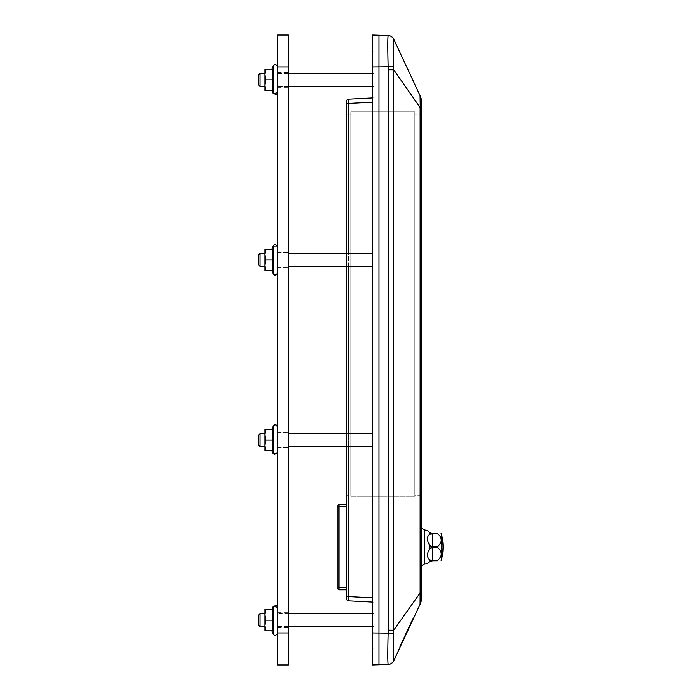 <?xml version="1.0" encoding="UTF-8"?>
<svg xmlns="http://www.w3.org/2000/svg" width="700" height="700" viewBox="0 0 700 700"><rect width="100%" height="100%" fill="white"/><g stroke="black" fill="none" stroke-linecap="round" stroke-linejoin="round"><path stroke-width="0.53" stroke-dasharray="3.5 2.62" d="M373.826 648.979L372.54 648.979L372.54 632.966L372.54 648.979L373.826 648.979L373.826 632.966L373.826 648.979M373.826 67.034L373.826 632.966L373.826 51.021L372.54 51.021L372.54 632.966L372.54 51.021L373.826 51.021L373.826 67.034L372.54 67.034L372.54 665L378.954 665L378.954 35L372.54 35L372.54 67.034L373.826 67.034M288.4 620.183L288.4 79.817L288.4 620.183M288.4 71.277L288.4 79.817L288.4 71.277M288.4 99.067L288.4 603.067L288.4 600.933L277.725 600.933L277.725 603.067L277.725 600.933L288.4 600.933L288.4 99.067L277.725 99.067L277.725 96.933L277.725 600.933L277.725 99.067L288.4 99.067M288.4 440.081L288.4 447.554L288.4 440.081M288.4 79.844L288.4 87.325L288.4 79.844M288.4 259.919L288.4 252.446L288.4 259.919M288.4 620.156L288.4 612.675L288.4 620.156M264.906 440.064L264.906 433.676L264.906 440.064C264.994 431.9 264.994 431.9 264.906 440.064C264.994 431.9 264.994 431.9 264.906 440.064L264.906 446.556L264.906 440.064C264.994 431.9 264.994 431.9 264.906 440.064C264.994 431.9 264.994 431.9 264.906 440.064L264.906 446.556L264.906 440.064M277.725 440.064L277.725 433.676L277.725 440.064C277.672 431.9 277.672 431.9 277.725 440.064C277.672 431.9 277.672 431.9 277.725 440.064L277.725 440.064C277.672 431.9 277.672 431.9 277.725 440.064C277.672 431.9 277.672 431.9 277.725 440.064L277.725 440.064M264.906 429.398L272.554 429.398L272.554 440.081L272.554 429.398L264.906 429.398L264.906 450.756L265.86 450.756L264.906 445.419L265.86 440.081L264.906 434.744L265.86 429.398L264.906 429.398L264.906 433.676M265.86 429.398L264.906 434.744L265.86 429.398L272.554 429.398L272.554 440.081L265.86 440.081L264.906 445.419L264.906 434.744L264.906 450.756L264.906 445.419L265.86 450.756L264.906 450.756L265.86 450.756L264.906 445.419L265.86 440.081L264.906 434.744L265.86 440.081L272.554 440.081L272.554 450.756L265.86 450.756M277.725 446.486L277.725 427.262L277.725 446.486M373.826 440.151L373.826 433.738L373.826 440.151M277.725 67.034L277.725 35L288.4 35L288.4 67.034L277.725 67.034L277.725 632.966L277.725 607.337L277.725 632.966L277.725 607.337L277.725 632.966L277.725 607.337L277.725 632.966L288.4 632.966L288.4 665L277.725 665L277.725 632.966M277.725 266.324L277.725 259.936C277.672 268.1 277.672 268.1 277.725 259.936C277.672 268.1 277.672 268.1 277.725 259.936L277.725 266.324M264.906 259.936L264.906 266.324L264.906 259.936C264.994 268.1 264.994 268.1 264.906 259.936C264.994 268.1 264.994 268.1 264.906 259.936L264.906 253.444L264.906 259.936C264.994 268.1 264.994 268.1 264.906 259.936C264.994 268.1 264.994 268.1 264.906 259.936L264.906 253.444L264.906 259.936M264.906 249.244L264.906 270.602L265.86 270.602L264.906 265.256L265.86 259.919L264.906 254.581L265.86 249.244L264.906 249.244L264.906 254.581L264.906 249.244L265.86 249.244L264.906 254.581L264.906 265.256L264.906 254.581L265.86 259.919L264.906 265.256L264.906 270.602L264.906 265.256L265.86 270.602L264.906 270.602L265.86 270.602L264.906 265.256L265.86 259.919L264.906 254.581L265.86 249.244L264.906 249.244M265.86 249.244L272.554 249.244L272.554 259.919L272.554 249.244L265.86 249.244L272.554 249.244L272.554 259.919L265.86 259.919L272.554 259.919L272.554 270.602L265.86 270.602M373.826 259.849L373.826 266.262L373.826 259.849M264.906 79.957L264.906 86.257L264.906 79.957C264.941 88.051 264.941 88.051 264.906 79.957C264.941 88.051 264.941 88.051 264.906 79.957L264.906 73.413L264.906 79.957C264.941 88.051 264.941 88.051 264.906 79.957C264.941 88.051 264.941 88.051 264.906 79.957L264.906 73.413L264.906 79.957M277.725 79.957L277.725 86.257L277.725 79.957C277.707 88.051 277.707 88.051 277.725 79.957C277.707 88.051 277.707 88.051 277.725 79.957L277.725 72.371L277.725 79.957C277.707 88.051 277.707 88.051 277.725 79.957C277.707 88.051 277.707 88.051 277.725 79.957L277.725 73.413L277.725 79.957M264.906 69.169L264.906 74.506L265.86 79.844L264.906 85.19L264.906 90.527L264.906 74.506L265.86 69.169L272.554 69.169L272.554 90.527L272.554 79.844L265.86 79.844L264.906 74.506L265.86 69.169L264.906 74.506L264.906 85.19L264.906 69.169L272.554 69.169L272.554 79.844L272.554 69.169L272.554 79.844L272.554 69.169L264.906 69.169L264.906 90.527L265.86 90.527L264.906 85.19L265.86 79.844L264.906 74.506L265.86 69.169L264.906 69.169L264.906 74.506L264.906 73.413L259.998 73.413L259.998 86.257M265.86 69.169L272.554 69.169L265.86 69.169L264.906 74.506L265.86 79.844L272.554 79.844L265.86 79.844L272.554 79.844L272.554 90.527L272.554 79.844L272.554 90.527L264.906 90.527L265.86 90.527L264.906 85.19L265.86 90.527L264.906 90.527L264.906 85.19L265.86 79.844L264.906 85.19L264.906 90.527L265.86 90.527L264.906 85.19L265.86 90.527L272.554 90.527L265.86 90.527M373.826 79.817L373.826 628.722L373.826 79.817M373.826 79.844L373.826 86.257L373.826 79.844M277.725 79.844L277.725 87.325L277.725 79.844M264.906 74.506L264.906 85.19L265.86 79.844L264.906 74.506M272.554 79.844L265.86 79.844M373.826 73.78L373.826 86.231L373.826 73.78M277.725 259.936C277.672 268.1 277.672 268.1 277.725 259.936C277.672 268.1 277.672 268.1 277.725 259.936L277.725 259.936M272.554 259.919L272.554 270.602L272.554 259.919L265.86 259.919M272.554 440.081L272.554 450.756L272.554 440.081L265.86 440.081M264.906 620.043L264.906 613.742L264.906 620.043C264.941 611.949 264.941 611.949 264.906 620.043C264.941 611.949 264.941 611.949 264.906 620.043L264.906 626.587L264.906 620.043C264.941 611.949 264.941 611.949 264.906 620.043C264.941 611.949 264.941 611.949 264.906 620.043L264.906 626.587L264.906 620.043M277.725 620.043L277.725 613.742L277.725 620.043C277.707 611.949 277.707 611.949 277.725 620.043C277.707 611.949 277.707 611.949 277.725 620.043L277.725 627.629L277.725 620.043C277.707 611.949 277.707 611.949 277.725 620.043C277.707 611.949 277.707 611.949 277.725 620.043L277.725 626.587L277.725 620.043M264.906 625.494L264.906 609.472L264.906 630.831L264.906 625.494L265.86 630.831L264.906 630.831L265.86 630.831L264.906 625.494L265.86 620.156L264.906 625.494L264.906 614.81L265.86 620.156L264.906 614.81L265.86 609.472L264.906 614.81L264.906 609.472L265.86 609.472L264.906 609.472L264.906 630.831L264.906 625.494L265.86 630.831L264.906 630.831L265.86 630.831L264.906 625.494L265.86 620.156L264.906 625.494L264.906 630.831L265.86 630.831L264.906 625.494L265.86 620.156L264.906 614.81L265.86 620.156L264.906 614.81L265.86 609.472L264.906 614.81L264.906 625.494M265.86 620.156L272.554 620.156L272.554 609.472L264.906 609.472L265.86 609.472L264.906 609.472L264.906 614.81L265.86 609.472L272.554 609.472L272.554 620.156L265.86 620.156L272.554 620.156L272.554 609.472L265.86 609.472L272.554 609.472L272.554 630.831L265.86 630.831L272.554 630.831L272.554 620.156L265.86 620.156L272.554 620.156L272.554 609.472L265.86 609.472M272.554 620.156L272.554 630.831L265.86 630.831M373.826 620.156L373.826 613.742L373.826 620.156M277.725 620.156L277.725 612.675L277.725 620.156M264.906 433.738L259.998 433.738L259.998 446.556L259.998 433.738L259.998 446.556L264.906 446.556M259.998 446.556L258.501 445.06L258.501 435.243L258.501 445.06L258.501 435.243L259.998 433.738M264.906 253.444L259.998 253.444L259.998 266.262L259.998 253.444L259.998 266.262L264.906 266.262M259.998 266.262L258.501 264.757L258.501 254.94L258.501 264.757L258.501 254.94L259.998 253.444M264.906 86.231L259.998 86.231L258.501 84.726L258.501 74.918L258.501 84.726L258.501 74.918L259.998 73.413L259.998 86.231L259.998 73.413M259.998 613.742L259.998 626.587L259.998 620.183L259.998 626.587L264.906 626.587M258.501 620.183L258.501 615.274L258.501 620.183M259.998 620.156L259.998 626.561L259.998 620.156M258.501 620.156L258.501 615.247L258.501 620.156M259.998 626.587L258.501 625.082L258.501 615.274L259.998 613.769L264.906 613.769M421.662 528.369L421.662 565.74L421.662 528.369L421.662 565.74L421.662 528.369L424.436 529.97L424.436 564.139L424.436 529.97L424.436 564.139L421.662 565.74M429.774 533.986L429.774 532.429C426.773 530.005 426.773 530.005 429.774 532.429C426.773 530.005 426.773 530.005 429.774 532.429C426.773 530.005 426.773 530.005 429.774 532.429L432.766 533.173L437.351 533.173L432.766 533.173L437.351 533.383L429.774 533.986C426.773 536.611 426.773 540.452 429.774 545.501L431.384 546.534L429.774 545.501C426.773 540.452 426.773 536.611 429.774 533.986C426.773 536.611 426.773 540.452 429.774 545.501L432.766 546.849L437.351 546.849C442.514 542.36 442.514 537.871 437.351 533.383C442.514 537.871 442.514 542.36 437.351 546.849L432.766 546.849L437.351 547.26C442.514 551.749 442.514 556.238 437.351 560.726C442.514 556.238 442.514 551.749 437.351 547.26L432.766 547.26L429.774 548.616C426.773 553.665 426.773 557.497 429.774 560.122C426.773 557.497 426.773 553.665 429.774 548.616C426.773 553.665 426.773 557.497 429.774 560.122L437.351 560.726L432.766 560.726L437.351 560.936L432.766 560.936L429.774 561.68C426.773 564.104 426.773 564.104 429.774 561.68C426.773 564.104 426.773 564.104 429.774 561.68L429.774 560.122M428.662 562.424L431.384 560.56L431.384 561.085L437.351 560.936L432.766 560.936M437.351 533.383L437.351 533.383C442.514 537.871 442.514 542.36 437.351 546.849L431.384 547.584L437.351 547.26C442.514 551.749 442.514 556.238 437.351 560.726L437.351 560.726M441.499 547.059L441.499 534.406L441.499 547.059M346.491 589.767L346.491 587.633L346.491 589.767L346.491 587.633L346.491 589.767L339.019 589.767A1.067 1.067 0 0 1 337.942 588.7A1.067 1.067 0 0 0 339.019 589.767L346.491 589.767L339.019 589.767L339.019 587.633L337.942 587.633L337.942 588.7A1.067 1.067 0 0 0 339.019 589.767A1.067 1.067 0 0 1 337.942 588.7L337.942 505.409A1.067 1.067 0 0 1 339.019 504.341L346.491 504.341L346.491 506.476L346.491 504.341L339.019 504.341L346.491 504.341L346.491 587.633L346.491 504.341M337.942 505.409A1.067 1.067 0 0 1 339.019 504.341A1.067 1.067 0 0 0 337.942 505.409A1.067 1.067 0 0 1 339.019 504.341L339.019 506.476L337.942 506.476L339.019 506.476L339.019 504.341L339.019 587.633L339.019 506.476L346.491 506.476L346.491 587.633L346.491 506.476L337.942 506.476M346.491 598.684L346.491 596.549L348.512 596.549L348.512 600.819A2.135 2.135 0 0 1 346.491 598.684M346.491 253.444L346.491 266.262M346.491 433.738L346.491 446.556M348.512 99.181L373.826 97.86L373.826 102.121L348.512 103.451L348.512 99.181A2.135 2.135 0 0 0 346.491 101.316L346.491 103.451L348.512 103.451L348.512 596.549L373.826 597.879L373.826 102.121L373.826 602.14L348.512 600.819M346.491 596.549L346.491 103.451M372.54 602.07L373.826 602.14L373.826 597.879L372.54 597.809M346.491 114.021L346.491 495.224L346.491 112.945L346.491 495.224L346.491 114.021L350.761 114.021L350.761 112.945L350.761 495.224L346.491 495.224L350.761 495.224L350.761 112.945L346.491 112.945L350.761 112.945L346.491 112.945L350.761 112.945L350.761 495.224L346.491 495.224L350.761 495.224L350.761 114.021L346.491 114.021M372.54 97.93L373.826 97.86L373.826 102.121L372.54 102.191M409.342 625.826L402.15 641.218L409.342 625.826L409.92 626.097L410.839 624.12L402.736 641.489L409.92 626.097M407.321 630.157L402.203 641.113L410.261 623.849L405.536 633.972L410.261 623.849L407.321 630.157L407.899 630.429L409.045 627.961L404.329 638.085L410.839 624.12L402.789 641.384L409.045 627.961L406.123 634.244L407.899 630.429L407.321 630.157L407.899 630.429M403.996 637.271L405.475 634.104L403.996 637.271L404.574 637.543L406.053 634.375L404.574 637.543L403.996 637.271M405.475 634.104L406.053 634.375L405.475 634.104M402.15 641.218L402.736 641.489L402.15 641.218M406.28 632.371L406.866 632.642M410.261 623.849L410.839 624.12L404.329 638.085L410.839 624.12L404.329 638.085L410.839 624.12L410.261 623.849L410.839 624.12L410.261 623.849L410.839 624.12L410.261 623.849L410.839 624.12L410.261 623.849L410.839 624.12L410.261 623.849L403.743 637.814L404.329 638.085L403.743 637.814L404.329 638.085L403.743 637.814L404.329 638.085L403.743 637.814L410.261 623.849L410.839 624.12L410.261 623.849L410.839 624.12L410.261 623.849L403.743 637.814L404.906 635.32L403.743 637.814L404.329 638.085L403.743 637.814L404.329 638.085L403.743 637.814L404.329 638.085L403.743 637.814L410.261 623.849L410.839 624.12L410.261 623.849M409.36 625.774L409.946 626.045M400.531 644.7L413.079 617.811L400.531 644.7L401.109 644.971L400.111 647.106L413.656 618.082L401.109 644.971M412.081 619.955L412.659 620.226M413.079 617.811L413.656 618.082L400.111 647.106L413.656 618.082L400.111 647.106L413.656 618.082L413.079 617.811L399.534 646.835L400.111 647.106L399.534 646.835L413.079 617.811L413.656 618.082L413.079 617.811L399.534 646.835L400.111 647.106L399.534 646.835L413.079 617.811L413.656 618.082M408.021 628.635L408.608 628.906L409.299 627.419L405.869 634.778L408.608 628.906L408.021 628.635L408.608 628.906L408.021 628.635L408.721 627.148L409.299 627.419L408.721 627.148L409.299 627.419L408.721 627.148L405.991 632.992L406.332 632.266L406.91 632.538L406.332 632.266L405.283 634.506L405.869 634.778L406.569 633.264L405.869 634.778L405.283 634.506L405.869 634.778L405.283 634.506L408.021 628.635L408.608 628.906M405.983 633.019L406.56 633.29L405.983 633.019M403.594 638.137L404.171 638.409M402.203 641.113L402.789 641.384L402.203 641.113M404.906 635.32L405.484 635.591M406.796 631.26L407.382 631.531M408.748 627.095L409.325 627.366M406.866 631.129L407.444 631.4M405.991 632.992L405.283 634.506L405.991 632.992L406.569 633.264M401.651 642.294L411.11 622.029L401.651 642.294L402.229 642.565L411.688 622.3L402.229 642.565L401.651 642.294M411.11 622.029L411.688 622.3M399.534 646.835L400.111 647.106M420.648 599.742L420.105 604.266L393.706 660.669A6.405 6.396 -93 0 1 388.176 664.519C387.634 662.664 387.616 652.146 388.132 632.966L387.765 44.678M421.662 495.224L414.829 495.224L414.829 494.156L414.829 495.224L421.662 495.224L421.662 494.156L421.662 495.224L414.829 495.224L414.829 112.945L421.662 112.945L421.662 114.021L421.662 112.945L414.829 112.945L414.829 495.224L421.662 495.224L421.662 114.021L421.662 495.224M421.662 112.945L414.829 112.945L421.662 112.945L421.662 114.021L421.662 112.945M421.662 114.021L421.662 494.156L421.662 114.021L414.829 114.021L421.662 114.021M350.761 111.877L350.761 496.291L350.761 111.877L350.761 496.291L350.761 111.877L414.829 111.877L414.829 496.291L414.829 111.877L414.829 496.291L414.829 111.877L350.761 111.877M350.761 496.291L414.829 496.291L350.761 496.291M421.662 102.856L421.662 592.454L420.123 592.454L393.689 630.21L388.194 630.21M421.662 107.546L420.123 107.546L393.689 69.79L388.194 69.79M387.817 39.436L388.238 35.49L378.954 35M420.061 95.638L393.697 39.34A6.405 6.396 93 0 0 388.176 35.481M372.54 67.034L393.689 66.789L393.706 660.669M388.176 664.519L378.954 665M420.236 106.846L420.429 105.228M420.481 104.624L420.648 100.844M420.63 99.129L420.586 98.175M421.662 592.454L421.662 597.144M420.63 598.369L420.192 592.856M432.766 533.173L431.384 533.024L431.384 533.549L431.384 533.024L431.384 533.549L432.766 533.383L432.766 546.849M441.499 559.702L441.499 534.406A53.393 53.393 0 0 1 441.499 559.702M429.774 532.429L431.384 533.024M431.384 546.534L431.384 547.584L431.384 546.534L431.384 547.584L429.774 548.616L429.774 545.501M288.4 632.966L288.4 67.034M277.725 603.067L288.4 603.067L277.725 603.067M288.4 96.933L277.725 96.933L288.4 96.933M373.826 632.966L372.54 632.966L373.826 632.966M271.784 429.398L273.245 426.274L273.245 453.889L273.245 426.274L273.245 453.889L275.852 455.192L277.725 452.891M271.784 249.244L273.245 246.111L273.245 273.726L273.245 246.111L273.245 273.726L271.784 270.602M273.245 66.045L271.784 69.169L273.245 66.045L273.245 93.651L273.245 66.045L273.245 93.651L273.245 66.045L273.245 93.651L271.784 90.527L273.245 93.651M273.245 632.109L273.245 606.349L273.245 632.109M273.245 606.349L271.784 609.472L273.245 606.349L273.245 633.955L271.784 630.831L273.245 633.955M432.766 560.726L432.766 547.26M346.491 506.476L339.019 506.476L339.019 587.633L346.491 587.633L337.942 587.633L339.019 587.633L339.019 589.767A1.067 1.067 0 0 1 337.942 588.7M346.491 587.633L339.019 587.633L339.019 589.767M393.689 633.211L372.54 632.966M348.512 446.556L348.512 433.738M348.512 266.262L348.512 253.444M404.171 636.895L404.757 637.166M404.784 635.591L405.361 635.863M408.476 627.664L409.062 627.935L408.467 627.69M404.793 635.565L405.37 635.836M408.389 627.856L408.975 628.128M406.306 632.327L406.884 632.599L406.306 632.327M405.536 633.972L406.123 634.244L405.536 633.972M346.491 494.156L350.761 494.156L346.491 494.156M414.829 494.156L421.662 494.156L414.829 494.156M420.123 592.454L420.123 107.546M431.384 560.56L431.384 561.085M372.54 433.738L288.4 433.738M288.4 446.556L372.54 446.556M288.4 253.444L372.54 253.444M288.4 266.262L372.54 266.262M288.4 86.231L277.707 86.231L288.4 86.257M288.4 73.413L372.54 73.413M277.725 86.257L372.54 86.231M276.894 94.447L277.725 92.663L276.894 94.447M373.826 73.439L277.725 73.439M373.826 86.257L372.54 86.257M277.48 246.059L277.725 247.109M273.245 426.274L275.301 424.918M276.421 425.162L277.043 425.618M277.366 426.02L277.637 426.65M271.784 450.756L273.245 453.889M372.54 613.769L288.4 613.742M372.54 626.587L288.4 626.587M373.826 613.742L372.54 613.742M373.826 626.561L277.725 626.561M288.4 613.769L277.725 613.742M264.906 73.439L259.998 73.439L258.501 74.944M264.906 626.561L259.998 626.561L258.501 625.056M427.621 530.582L424.436 529.97M427.621 563.535L424.436 564.139M405.283 634.506L405.869 634.778M408.721 627.148L409.299 627.419M390.014 35.84L388.264 35.49M390.652 663.906L392.394 662.681M388.22 664.51L389.244 664.379M277.725 627.629L288.4 627.629M277.725 612.675L288.4 612.675M277.725 267.391L288.4 267.391L277.725 267.391M277.725 252.446L288.4 252.446L277.725 252.446M277.725 87.325L288.4 87.325M277.725 72.371L288.4 72.371M277.725 447.554L288.4 447.554L277.725 447.554M277.725 432.609L288.4 432.609L277.725 432.609"/><path stroke-width="1.05" d="M264.906 445.419L264.906 429.398L265.86 429.398L264.906 434.744L265.86 440.081L264.906 445.419L265.86 450.756L264.906 450.756L264.906 445.419M265.86 450.756L272.554 450.756L272.554 429.398L265.86 429.398M272.554 440.081L265.86 440.081M288.4 632.966L277.725 632.966L277.725 665L288.4 665L288.4 35L277.725 35L277.725 67.034L288.4 67.034M271.784 630.831L273.245 633.955C274.514 636.204 276.01 635.871 277.725 632.966L277.725 67.034C276.01 64.129 274.514 63.796 273.245 66.045C274.54 63.796 276.027 64.129 277.725 67.034C275.966 64.12 274.47 63.788 273.245 66.045L273.245 93.651L277.725 92.663M264.906 265.256L264.906 249.244L265.86 249.244L264.906 254.581L265.86 259.919L264.906 265.256L265.86 270.602L264.906 270.602L264.906 265.256M265.86 270.602L272.554 270.602L272.554 249.244L265.86 249.244M272.554 259.919L265.86 259.919M264.906 85.19L264.906 69.169L265.86 69.169L264.906 74.506L265.86 79.844L264.906 85.19L265.86 90.527L264.906 90.527L264.906 85.19M265.86 90.527L272.554 90.527L272.554 69.169L265.86 69.169M272.554 79.844L265.86 79.844M264.906 86.257L259.998 86.257L259.998 73.413L264.906 73.413L264.906 69.169M264.906 433.676L264.906 429.398M264.906 625.494L264.906 609.472L265.86 609.472L264.906 614.81L265.86 620.156L264.906 625.494L265.86 630.831L264.906 630.831L264.906 625.494M265.86 630.831L272.554 630.831L272.554 609.472L265.86 609.472M272.554 620.156L265.86 620.156M264.906 446.556L259.998 446.556L259.998 433.738L264.906 433.738M259.998 433.738L258.501 435.243L258.501 445.06L259.998 446.556M264.906 266.262L259.998 266.262L259.998 253.444L264.906 253.444M259.998 253.444L258.501 254.94L258.501 264.757L259.998 266.262M259.998 73.413L258.501 74.918L258.501 84.752L259.998 86.231L264.906 86.231M264.906 626.587L259.998 626.587L259.998 613.742L264.906 613.742M259.998 613.742L258.501 615.247L258.501 625.082L259.998 626.587M421.662 528.369L424.436 529.97L424.436 564.139L421.662 565.74M429.774 545.501L429.774 548.616L432.766 547.26L437.351 547.26C442.514 551.749 442.514 556.238 437.351 560.726L429.774 560.122C426.773 557.497 426.773 553.665 429.774 548.616L431.384 547.584L431.384 546.534L429.774 545.501C426.773 540.452 426.773 536.611 429.774 533.986L437.351 533.383C442.514 537.871 442.514 542.36 437.351 546.849L431.384 546.534M424.436 564.139L427.621 563.535L428.662 562.424M429.774 560.122L429.774 561.68C426.773 564.104 426.773 564.104 429.774 561.68L432.766 560.936L437.351 560.936C442.514 560.936 442.514 560.936 437.351 560.936C442.514 560.936 442.514 560.936 437.351 560.936C442.514 560.936 442.514 560.936 437.351 560.936C442.514 560.936 442.514 560.936 437.351 560.936L437.351 560.726M432.766 546.849L432.766 533.383L431.384 533.549L429.774 532.429C426.773 530.005 426.773 530.005 429.774 532.429L429.774 533.986M432.766 533.173L437.351 533.173C442.514 533.173 442.514 533.173 437.351 533.173C442.514 533.173 442.514 533.173 437.351 533.173C442.514 533.173 442.514 533.173 437.351 533.173C442.514 533.173 442.514 533.173 437.351 533.173L437.351 533.383M346.491 504.341L339.019 504.341A1.067 1.067 0 0 0 337.942 505.409L337.942 588.7A1.067 1.067 0 0 0 339.019 589.767L346.491 589.767M339.019 589.767L339.019 587.633L337.942 587.633L337.942 588.7M421.662 592.454L420.123 592.454L420.061 604.363A17.089 17.089 0 0 0 421.662 597.144L421.662 107.546L420.123 107.546L393.689 69.79L393.715 39.174A6.405 6.405 0 0 0 388.238 35.49L372.54 35L372.54 665L388.15 664.51M378.954 35L378.954 665M372.54 597.809L348.512 596.549L348.512 600.819A2.135 2.135 0 0 1 346.491 598.684L346.491 596.549L348.512 596.549L348.512 446.556M348.512 253.444L348.512 103.451L346.491 103.451L346.491 253.444M346.491 266.262L346.491 433.738M346.491 446.556L346.491 596.549M372.54 102.191L348.512 103.451L348.512 99.181A2.135 2.135 0 0 0 346.491 101.316L346.491 103.451M348.512 600.819L372.54 602.07M421.662 597.144A17.089 17.089 0 0 1 420.061 604.363L393.715 660.826A6.405 6.405 0 0 1 388.238 664.51L390.014 664.16A6.405 6.405 0 0 1 388.238 664.51M420.192 592.856L393.689 630.21L388.194 630.21L388.132 632.966C387.616 652.146 387.634 662.664 388.176 664.519A6.405 6.396 87 0 0 393.706 660.669L393.689 69.79L388.194 69.79L388.194 630.21M372.54 97.93L348.512 99.181M372.54 67.034L393.689 66.789L393.706 39.331A6.405 6.396 -87 0 0 388.176 35.481C387.634 37.336 387.616 47.854 388.132 67.034L388.194 69.79M420.586 98.175L420.114 95.743L393.715 39.174A6.405 6.405 0 0 0 388.238 35.49L390.014 35.84M387.765 44.678L387.817 39.436M393.706 660.669L393.715 660.826A6.405 6.405 0 0 1 390.014 664.169M421.662 107.546L421.662 102.856A17.089 17.089 0 0 0 420.061 95.638L420.236 106.846M420.429 105.228L420.481 104.624M420.648 100.844L420.63 99.129M421.662 102.856A17.089 17.089 0 0 0 420.061 95.638M420.648 599.742L420.63 598.369M429.774 561.68L432.766 560.936M441.499 547.059L441.499 559.702L440.983 560.936L441.499 559.702A53.393 53.393 0 0 0 441.499 534.406L441.499 547.059M431.384 533.024L429.774 532.429M271.784 450.756L273.245 453.889L273.245 426.274C274.199 423.955 275.686 424.287 277.725 427.262L277.637 426.65M271.784 270.602L273.245 273.726L273.245 246.111C274.374 243.836 275.861 244.16 277.725 247.109M273.245 633.955C274.496 636.212 275.984 635.88 277.725 632.966C276.01 635.871 274.514 636.204 273.245 633.955L273.245 606.349L276.71 605.404M337.942 505.409A1.067 1.067 0 0 1 339.019 504.341L339.019 506.476L346.491 506.476M337.942 506.476L339.019 506.476L339.019 587.633L346.491 587.633M393.689 633.211L372.54 632.966M348.512 433.738L348.512 266.262M420.123 107.546L420.123 592.454M432.766 560.726L432.766 547.26M431.384 561.085L431.384 560.56M273.245 453.889L277.725 452.891M271.784 429.398L273.245 426.274M372.54 433.738L288.4 433.738M372.54 446.556L288.4 446.556M276.588 274.75L273.245 273.726C274.199 276.01 275.695 275.678 277.725 272.738L276.894 274.523M271.784 249.244L273.245 246.111L277.48 246.059M372.54 253.444L288.4 253.444M372.54 266.262L288.4 266.262M271.784 90.527L273.245 93.651L276.894 94.447L273.245 93.651M271.784 69.169L273.245 66.045M372.54 73.413L288.4 73.413M372.54 86.231L288.4 86.231M372.54 86.257L288.4 86.257M275.301 424.918L276.421 425.162M276.832 605.5L277.725 607.337L273.245 606.349L277.725 607.337M372.54 613.742L288.4 613.742M271.784 609.472L273.245 606.349M372.54 613.769L288.4 613.769M372.54 626.587L288.4 626.587M258.501 84.752L259.998 86.257M264.906 613.769L259.998 613.769L258.501 615.274M441.499 534.406L440.983 533.173L441.499 534.406M427.621 530.582L424.436 529.97"/></g></svg>
